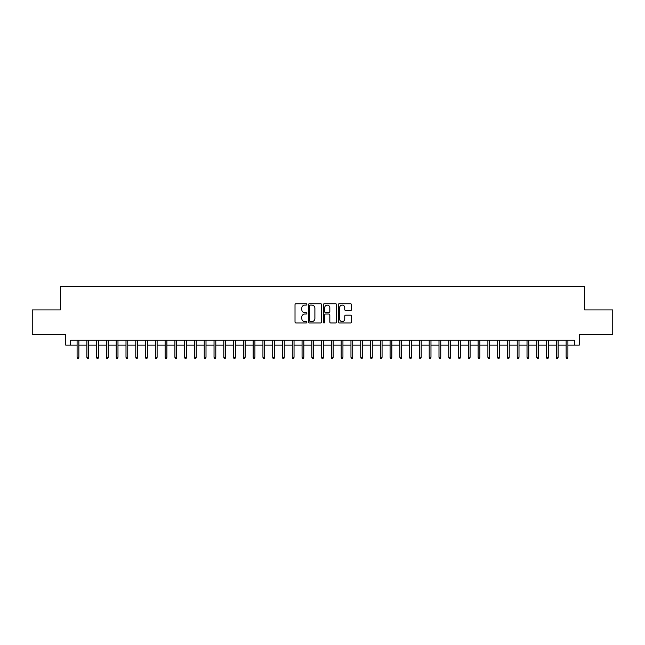 <?xml version="1.0" encoding="UTF-8"?>
<svg xmlns="http://www.w3.org/2000/svg" width="645" height="645" viewBox="0 0 645 645"><rect width="100%" height="100%" fill="white"/><g stroke="black" fill="none" stroke-linecap="round" stroke-linejoin="round"><path stroke-width="0.97" d="M306.851 304.424A0.669 0.669 0 0 0 306.182 303.755L295.974 303.755A0.959 0.959 0 0 0 295.015 304.714L295.015 321.992A0.959 0.959 0 0 0 295.974 322.952L306.182 322.952A0.669 0.669 0 0 0 306.851 322.282A0.669 0.669 0 0 0 306.182 321.613L304.859 321.613A3.072 3.072 0 0 1 301.787 318.541L301.787 317.098A3.072 3.072 0 0 1 304.859 314.026L306.182 314.026A0.669 0.669 0 0 0 306.851 313.357A0.669 0.669 0 0 0 306.182 312.68L304.859 312.68A3.072 3.072 0 0 1 301.787 309.608L301.787 308.173A3.072 3.072 0 0 1 304.859 305.101L306.182 305.101A0.669 0.669 0 0 0 306.851 304.424M350.558 310.519A0.959 0.959 0 0 0 351.517 309.56L351.517 304.714A0.959 0.959 0 0 0 350.558 303.755L339.23 303.755A0.959 0.959 0 0 0 338.27 304.714L338.27 321.992A0.959 0.959 0 0 0 339.23 322.952L350.558 322.952A0.959 0.959 0 0 0 351.517 321.992L351.517 316.139A0.959 0.959 0 0 0 350.558 315.179L345.712 315.179A0.959 0.959 0 0 0 344.753 316.139L344.753 319.041A2.572 2.572 0 0 1 342.181 321.613A2.572 2.572 0 0 1 339.617 319.041L339.617 307.665A2.572 2.572 0 0 1 342.181 305.101A2.572 2.572 0 0 1 344.753 307.665L344.753 309.56A0.959 0.959 0 0 0 345.712 310.519L350.558 310.519M70.644 345.139L70.644 340.254L574.356 340.254L574.356 345.139L579.25 345.139L579.25 334.384L612.75 334.384L612.75 309.931L584.628 309.931L584.628 286.461L60.372 286.461L60.372 309.931L32.25 309.931L32.25 334.384L65.75 334.384L65.75 345.139L77.094 345.139M321.661 304.714A0.959 0.959 0 0 0 320.702 303.755L309.374 303.755A0.959 0.959 0 0 0 308.415 304.714L308.415 321.992A0.959 0.959 0 0 0 309.374 322.952L320.702 322.952A0.959 0.959 0 0 0 321.661 321.992L321.661 304.714M324.298 303.755L335.626 303.755A0.959 0.959 0 0 1 336.585 304.714L336.585 321.992A0.959 0.959 0 0 1 335.626 322.952L330.78 322.952A0.959 0.959 0 0 1 329.821 321.992L329.821 314.986A0.959 0.959 0 0 0 328.861 314.026L325.644 314.026A0.959 0.959 0 0 0 324.685 314.986L324.685 322.282A0.669 0.669 0 0 1 324.016 322.952A0.669 0.669 0 0 1 323.339 322.282L323.339 304.714A0.959 0.959 0 0 1 324.298 303.755M78.859 345.139L86.873 345.139M88.639 345.139L96.661 345.139M98.419 345.139L106.441 345.139M108.199 345.139L116.221 345.139M117.979 345.139L126.001 345.139M127.758 345.139L135.781 345.139M137.538 345.139L145.56 345.139M147.326 345.139L155.34 345.139M157.106 345.139L165.128 345.139M166.886 345.139L174.908 345.139M176.666 345.139L184.688 345.139M186.445 345.139L194.468 345.139M196.225 345.139L204.247 345.139M206.005 345.139L214.027 345.139M215.793 345.139L223.807 345.139M225.573 345.139L233.595 345.139M235.352 345.139L243.375 345.139M245.132 345.139L253.154 345.139M254.912 345.139L262.934 345.139M264.692 345.139L272.714 345.139M274.472 345.139L282.494 345.139M284.26 345.139L292.274 345.139M294.039 345.139L302.062 345.139M303.819 345.139L311.841 345.139M313.599 345.139L321.621 345.139M323.379 345.139L331.401 345.139M333.159 345.139L341.181 345.139M342.938 345.139L350.961 345.139M352.726 345.139L360.74 345.139M362.506 345.139L370.528 345.139M372.286 345.139L380.308 345.139M382.066 345.139L390.088 345.139M391.846 345.139L399.868 345.139M401.625 345.139L409.648 345.139M411.405 345.139L419.427 345.139M421.193 345.139L429.207 345.139M430.973 345.139L438.995 345.139M440.753 345.139L448.775 345.139M450.532 345.139L458.555 345.139M460.312 345.139L468.334 345.139M470.092 345.139L478.114 345.139M479.872 345.139L487.894 345.139M489.66 345.139L497.674 345.139M499.44 345.139L507.462 345.139M509.219 345.139L517.242 345.139M518.999 345.139L527.021 345.139M528.779 345.139L536.801 345.139M538.559 345.139L546.581 345.139M548.339 345.139L556.361 345.139M558.127 345.139L566.141 345.139M567.906 345.139L574.356 345.139M310.43 305.101A0.669 0.669 0 0 0 309.753 305.77L309.753 320.936A0.669 0.669 0 0 0 310.43 321.613L311.817 321.613A3.072 3.072 0 0 0 314.889 318.541L314.889 308.173A3.072 3.072 0 0 0 311.817 305.101L310.43 305.101M329.821 307.713A2.572 2.572 0 0 0 327.249 305.15A2.572 2.572 0 0 0 324.685 307.713L324.685 311.72A0.959 0.959 0 0 0 325.644 312.68L328.861 312.68A0.959 0.959 0 0 0 329.821 311.72L329.821 307.713M77.094 357.274L77.489 358.539L78.464 358.539L78.859 357.274L77.094 357.274L77.094 340.254M78.859 357.274L78.859 340.254M86.873 357.274L87.269 358.539L88.244 358.539L88.639 357.274L86.873 357.274L86.873 340.254M88.639 357.274L88.639 340.254M96.661 357.274L97.048 358.539L98.024 358.539L98.419 357.274L96.661 357.274L96.661 340.254M98.419 357.274L98.419 340.254M106.441 357.274L106.828 358.539L107.812 358.539L108.199 357.274L106.441 357.274L106.441 340.254M108.199 357.274L108.199 340.254M116.221 357.274L116.608 358.539L117.592 358.539L117.979 357.274L116.221 357.274L116.221 340.254M117.979 357.274L117.979 340.254M126.001 357.274L126.388 358.539L127.371 358.539L127.758 357.274L126.001 357.274L126.001 340.254M127.758 357.274L127.758 340.254M135.781 357.274L136.176 358.539L137.151 358.539L137.538 357.274L135.781 357.274L135.781 340.254M137.538 357.274L137.538 340.254M145.56 357.274L145.955 358.539L146.931 358.539L147.326 357.274L145.56 357.274L145.56 340.254M147.326 357.274L147.326 340.254M155.34 357.274L155.735 358.539L156.711 358.539L157.106 357.274L155.34 357.274L155.34 340.254M157.106 357.274L157.106 340.254M165.128 357.274L165.515 358.539L166.491 358.539L166.886 357.274L165.128 357.274L165.128 340.254M166.886 357.274L166.886 340.254M174.908 357.274L175.295 358.539L176.278 358.539L176.666 357.274L174.908 357.274L174.908 340.254M176.666 357.274L176.666 340.254M184.688 357.274L185.075 358.539L186.058 358.539L186.445 357.274L184.688 357.274L184.688 340.254M186.445 357.274L186.445 340.254M194.468 357.274L194.855 358.539L195.838 358.539L196.225 357.274L194.468 357.274L194.468 340.254M196.225 357.274L196.225 340.254M204.247 357.274L204.642 358.539L205.618 358.539L206.005 357.274L204.247 357.274L204.247 340.254M206.005 357.274L206.005 340.254M214.027 357.274L214.422 358.539L215.398 358.539L215.793 357.274L214.027 357.274L214.027 340.254M215.793 357.274L215.793 340.254M223.807 357.274L224.202 358.539L225.178 358.539L225.573 357.274L223.807 357.274L223.807 340.254M225.573 357.274L225.573 340.254M233.595 357.274L233.982 358.539L234.957 358.539L235.352 357.274L233.595 357.274L233.595 340.254M235.352 357.274L235.352 340.254M243.375 357.274L243.762 358.539L244.745 358.539L245.132 357.274L243.375 357.274L243.375 340.254M245.132 357.274L245.132 340.254M253.154 357.274L253.541 358.539L254.525 358.539L254.912 357.274L253.154 357.274L253.154 340.254M254.912 357.274L254.912 340.254M262.934 357.274L263.321 358.539L264.305 358.539L264.692 357.274L262.934 357.274L262.934 340.254M264.692 357.274L264.692 340.254M272.714 357.274L273.109 358.539L274.085 358.539L274.472 357.274L272.714 357.274L272.714 340.254M274.472 357.274L274.472 340.254M282.494 357.274L282.889 358.539L283.865 358.539L284.26 357.274L282.494 357.274L282.494 340.254M284.26 357.274L284.26 340.254M292.274 357.274L292.669 358.539L293.644 358.539L294.039 357.274L292.274 357.274L292.274 340.254M294.039 357.274L294.039 340.254M302.062 357.274L302.449 358.539L303.424 358.539L303.819 357.274L302.062 357.274L302.062 340.254M303.819 357.274L303.819 340.254M311.841 357.274L312.228 358.539L313.212 358.539L313.599 357.274L311.841 357.274L311.841 340.254M313.599 357.274L313.599 340.254M321.621 357.274L322.008 358.539L322.992 358.539L323.379 357.274L321.621 357.274L321.621 340.254M323.379 357.274L323.379 340.254M331.401 357.274L331.788 358.539L332.772 358.539L333.159 357.274L331.401 357.274L331.401 340.254M333.159 357.274L333.159 340.254M341.181 357.274L341.576 358.539L342.551 358.539L342.938 357.274L341.181 357.274L341.181 340.254M342.938 357.274L342.938 340.254M350.961 357.274L351.356 358.539L352.331 358.539L352.726 357.274L350.961 357.274L350.961 340.254M352.726 357.274L352.726 340.254M360.74 357.274L361.136 358.539L362.111 358.539L362.506 357.274L360.74 357.274L360.74 340.254M362.506 357.274L362.506 340.254M370.528 357.274L370.915 358.539L371.891 358.539L372.286 357.274L370.528 357.274L370.528 340.254M372.286 357.274L372.286 340.254M380.308 357.274L380.695 358.539L381.679 358.539L382.066 357.274L380.308 357.274L380.308 340.254M382.066 357.274L382.066 340.254M390.088 357.274L390.475 358.539L391.459 358.539L391.846 357.274L390.088 357.274L390.088 340.254M391.846 357.274L391.846 340.254M399.868 357.274L400.255 358.539L401.238 358.539L401.625 357.274L399.868 357.274L399.868 340.254M401.625 357.274L401.625 340.254M409.648 357.274L410.043 358.539L411.018 358.539L411.405 357.274L409.648 357.274L409.648 340.254M411.405 357.274L411.405 340.254M419.427 357.274L419.822 358.539L420.798 358.539L421.193 357.274L419.427 357.274L419.427 340.254M421.193 357.274L421.193 340.254M429.207 357.274L429.602 358.539L430.578 358.539L430.973 357.274L429.207 357.274L429.207 340.254M430.973 357.274L430.973 340.254M438.995 357.274L439.382 358.539L440.358 358.539L440.753 357.274L438.995 357.274L438.995 340.254M440.753 357.274L440.753 340.254M448.775 357.274L449.162 358.539L450.146 358.539L450.532 357.274L448.775 357.274L448.775 340.254M450.532 357.274L450.532 340.254M458.555 357.274L458.942 358.539L459.925 358.539L460.312 357.274L458.555 357.274L458.555 340.254M460.312 357.274L460.312 340.254M468.334 357.274L468.722 358.539L469.705 358.539L470.092 357.274L468.334 357.274L468.334 340.254M470.092 357.274L470.092 340.254M478.114 357.274L478.509 358.539L479.485 358.539L479.872 357.274L478.114 357.274L478.114 340.254M479.872 357.274L479.872 340.254M487.894 357.274L488.289 358.539L489.265 358.539L489.66 357.274L487.894 357.274L487.894 340.254M489.66 357.274L489.66 340.254M497.674 357.274L498.069 358.539L499.045 358.539L499.44 357.274L497.674 357.274L497.674 340.254M499.44 357.274L499.44 340.254M507.462 357.274L507.849 358.539L508.824 358.539L509.219 357.274L507.462 357.274L507.462 340.254M509.219 357.274L509.219 340.254M517.242 357.274L517.629 358.539L518.612 358.539L518.999 357.274L517.242 357.274L517.242 340.254M518.999 357.274L518.999 340.254M527.021 357.274L527.408 358.539L528.392 358.539L528.779 357.274L527.021 357.274L527.021 340.254M528.779 357.274L528.779 340.254M536.801 357.274L537.188 358.539L538.172 358.539L538.559 357.274L536.801 357.274L536.801 340.254M538.559 357.274L538.559 340.254M546.581 357.274L546.976 358.539L547.952 358.539L548.339 357.274L546.581 357.274L546.581 340.254M548.339 357.274L548.339 340.254M556.361 357.274L556.756 358.539L557.731 358.539L558.127 357.274L556.361 357.274L556.361 340.254M558.127 357.274L558.127 340.254M566.141 357.274L566.536 358.539L567.511 358.539L567.906 357.274L566.141 357.274L566.141 340.254M567.906 357.274L567.906 340.254"/></g></svg>
